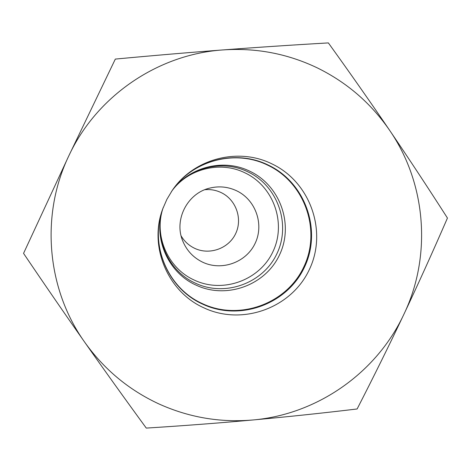<?xml version="1.0" encoding="UTF-8"?>
<svg xmlns="http://www.w3.org/2000/svg" width="471" height="471" viewBox="0 0 471 471"><rect width="100%" height="100%" fill="white"/><g stroke="black" fill="none" stroke-linecap="round" stroke-linejoin="round"><path stroke-width="0.71" d="M171.503 191.514C188.053 167.729 222 159.033 247.84 171.833C277.625 185.762 291.184 224.084 276.936 253.645C263.13 283.418 224.914 297.266 195.247 283.1C167.599 270.719 152.922 236.365 163.178 207.699M171.409 191.656C187.387 168.83 220.028 160.511 244.885 172.816C273.598 186.239 286.668 223.183 272.939 251.673C259.627 280.369 222.789 293.71 194.199 280.051C167.605 268.14 153.452 235.135 163.237 207.546M204.873 189.701C210.513 189.189 215.901 190.137 221.029 192.533C235.983 199.492 242.83 218.732 235.677 233.581C228.741 248.535 209.53 255.453 194.658 248.323C188.895 245.55 184.385 241.411 181.123 235.894M236.436 190.69C255.588 199.622 264.337 224.261 255.17 243.277C246.286 262.429 221.694 271.308 202.642 262.182C193.31 257.625 186.669 250.537 182.719 240.911C173.758 219.721 187.429 193.122 209.878 188.076C219.044 185.88 227.893 186.751 236.436 190.69M171.562 191.426C188.477 167.022 223.272 158.079 249.748 171.197C280.221 185.45 294.087 224.667 279.509 254.917C265.379 285.379 226.28 299.55 195.924 285.061C167.594 272.379 152.575 237.154 163.143 207.799M172.098 190.637C192.456 160.358 235.259 149.06 267.728 165.191C304.737 182.536 321.522 230.172 303.813 266.91C286.656 303.901 239.191 321.157 202.306 303.583C167.541 288.075 149.325 244.567 162.813 208.7C149.242 244.755 167.541 288.476 202.471 304.06C239.527 321.711 287.204 304.378 304.443 267.216C322.229 230.313 305.367 182.46 268.193 165.038C235.565 148.824 192.562 160.181 172.109 190.614M271.802 163.831C310.283 181.877 327.728 231.414 309.317 269.618C291.467 308.093 242.118 326.044 203.755 307.775C167.529 291.626 148.583 246.239 162.742 208.888L166.875 199.368L172.215 190.467C193.351 158.851 237.967 147.011 271.802 163.831M158.409 403.7C128.471 389.682 103.879 369.146 84.621 342.093C104.362 370.182 124.909 398.849 146.275 428.092C183.349 425.76 218.832 423.058 252.727 419.991C286.627 416.906 321.428 413.238 357.124 408.975C373.768 376.553 389.352 344.996 403.882 314.31C418.395 283.613 432.92 251.526 447.45 218.049C428.074 187.782 408.816 158.562 389.682 130.396C370.536 102.242 350.094 73.082 328.364 42.908C292.167 45.004 256.936 47.347 222.683 49.944C255.835 47.63 287.334 53.594 317.189 67.83C346.862 82.396 371.024 103.249 389.682 130.396C426.402 183.743 431.842 256.124 403.882 314.31C376.623 372.826 317.23 414.515 252.727 419.991C219.922 422.799 188.482 417.371 158.409 403.7M23.55 253.374C44.539 284.431 64.898 314.004 84.621 342.093C46.729 288.929 40.294 215.206 68.766 155.948L23.55 253.374M115.33 59.081L68.766 155.948C96.449 96.319 157.508 54.436 222.683 49.944C188.435 52.546 152.651 55.59 115.33 59.081"/></g></svg>
